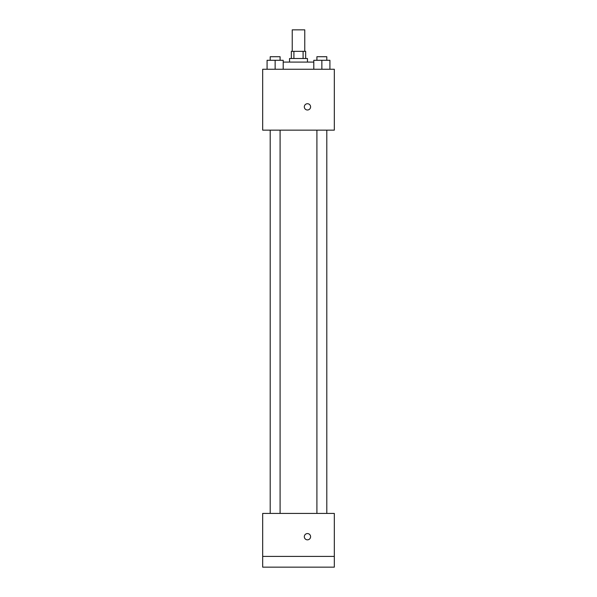 <?xml version="1.0" encoding="UTF-8"?>
<svg xmlns="http://www.w3.org/2000/svg" width="597" height="597" viewBox="0 0 597 597"><rect width="100%" height="100%" fill="white"/><g stroke="black" fill="none" stroke-linecap="round" stroke-linejoin="round"><path stroke-width="0.9" d="M304.768 51.342L304.768 29.85L292.231 29.85L292.231 51.342M293.903 58.506L293.903 51.342L291.336 51.342L291.336 58.506M293.903 51.342L305.664 51.342L305.664 58.506M303.097 58.506L303.097 51.342M289.545 62.088L289.545 58.506L307.455 58.506L307.455 62.088M313.798 62.088L283.202 62.088M262.68 69.252L334.32 69.252L334.32 130.146L262.68 130.146L262.68 69.252M307.455 109.997A3.134 3.134 0 0 1 304.739 105.296A3.134 3.134 0 0 1 310.171 105.296A3.134 3.134 0 0 1 307.455 109.997M262.68 513.42L334.32 513.42L334.32 567.15L262.68 567.15L262.68 513.42M307.455 539.837A3.134 3.134 0 0 1 304.739 535.136A3.134 3.134 0 0 1 310.171 535.136A3.134 3.134 0 0 1 307.455 539.837M262.68 556.404L334.32 556.404M313.798 69.252L313.798 60.297L329.917 60.297L329.917 69.252L329.917 60.297M321.858 69.252L321.858 60.297M326.798 60.297L326.798 56.715L316.91 56.715L316.91 60.297M267.083 69.252L267.083 60.297L283.202 60.297L283.202 69.252L283.202 60.297M275.142 69.252L275.142 60.297M280.09 60.297L280.09 56.715L270.202 56.715L270.202 60.297M316.91 130.146L316.91 513.42M326.798 130.146L326.798 513.42M280.09 513.42L280.09 130.146M270.202 513.42L270.202 130.146"/></g></svg>
